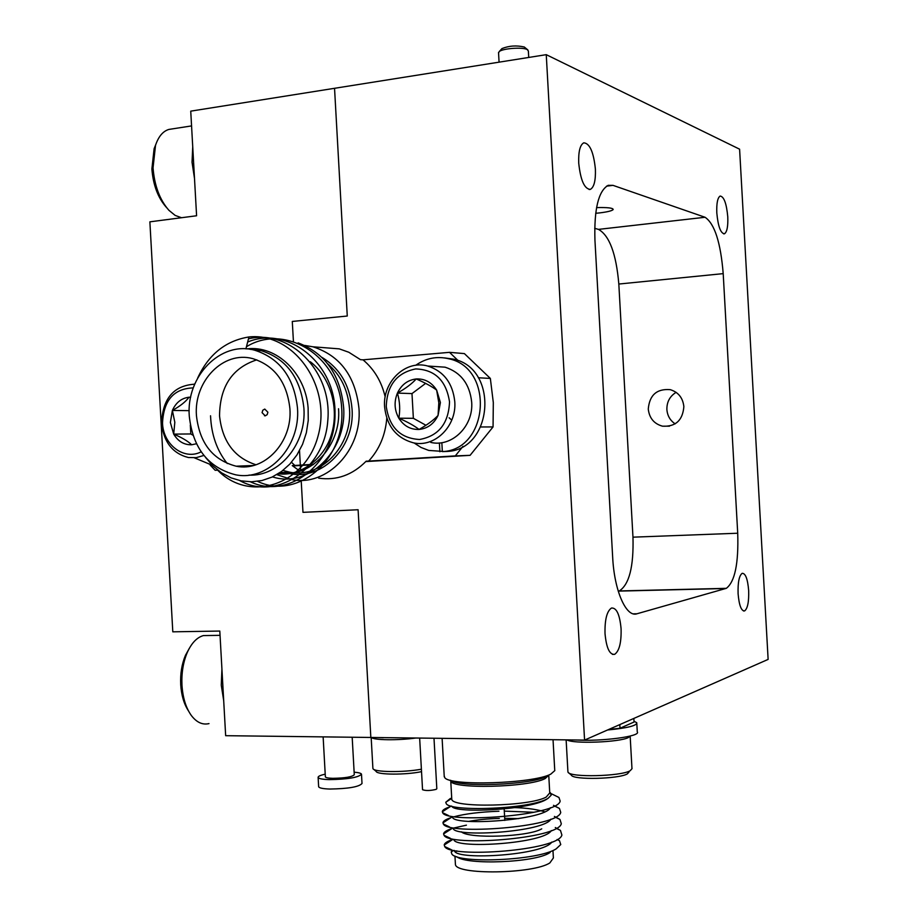 <?xml version="1.0" encoding="UTF-8"?>
<svg xmlns="http://www.w3.org/2000/svg" width="918" height="918" viewBox="0 0 918 918"><rect width="100%" height="100%" fill="white"/><g stroke="black" fill="none" stroke-linecap="round" stroke-linejoin="round"><path stroke-width="1.38" d="M578.719 163.094C580.555 180.272 584.422 189.039 590.343 189.383C594.095 187.249 595.771 180.49 595.392 169.107C593.625 152.101 589.758 143.334 583.779 142.818C580.038 144.872 578.351 151.631 578.719 163.094M716.809 212.942C718.083 226.413 720.63 233.367 724.428 233.792C727.01 232.128 728.123 226.505 727.779 216.9C726.54 203.532 723.992 196.59 720.16 196.05C717.589 197.668 716.465 203.303 716.809 212.942M738.095 593.705C739.105 605.306 741.262 611.055 744.59 610.929C747.642 608.577 748.996 601.772 748.663 590.538C747.688 578.994 745.519 573.257 742.18 573.314C739.139 575.586 737.774 582.379 738.095 593.705M605.019 633.604C606.385 647.959 609.586 654.878 614.635 654.35C619.271 651.114 621.429 642.589 621.084 628.784C619.776 614.532 616.575 607.613 611.491 608.037C606.878 611.147 604.721 619.673 605.019 633.604M676.107 392.342C669.842 396.22 666.766 401.946 666.881 409.508C667.386 415.705 670.151 420.49 675.143 423.864M683.864 406.628C682.705 420.375 675.591 426.893 662.498 426.181C654.064 423.841 649.324 418.138 648.269 409.072C649.496 395.061 656.806 388.589 670.209 389.645C678.31 392.147 682.866 397.815 683.864 406.628M596.562 207.606C607.486 207.319 613.04 207.95 613.19 209.499C612.237 210.761 607.808 211.886 599.902 212.873L595.69 213.297M546.256 54.667L334.542 88.3L347.268 316.021L292.291 321.438L293.404 341.198L292.291 321.438L347.268 316.021L334.542 88.3L190.737 111.147L196.59 215.764L149.875 221.835L172.802 631.825L219.804 631.056L225.656 735.685L370.838 737.464L358.1 509.742L302.974 512.347L301.184 480.321L302.974 512.347L358.1 509.742L370.838 737.464L584.571 740.092L546.256 54.667L739.598 149.186L768.125 659.399L584.571 740.092M300.656 471.003L300.347 465.506L300.656 471.003M300.335 465.128L299.52 450.6L300.335 465.128M613.006 185.356L608.221 185.321C598.444 190.841 594.015 209.143 594.944 240.252L612.673 557.318C614.303 590.917 626.248 617.722 636.966 613.775L726.31 588.335C734.87 581.863 738.669 563.503 737.716 533.232L723.2 273.633C720.664 242.524 714.617 223.728 705.058 217.268L613.006 185.356L606.534 186.159M618.25 591.226L619.271 590.951C629.197 584.605 633.776 566.681 632.972 537.168L618.824 284.041C616.207 253.724 609.414 235.501 598.479 229.385L594.692 228.33M304.627 345.409L312.912 346.797C340.016 355.518 355.369 376.07 358.972 408.441C362.3 450.061 326.934 486.747 291.993 479.632L276.766 474.629M338.547 408.728C341.485 445.689 310.605 478.553 279.497 472.919M298.098 342.873C325.397 353.327 340.589 375.083 343.688 408.131C346.614 451.725 307.874 488.583 272.508 476.878M249.971 349.288L261.274 350.676C286.324 358.72 300.542 377.883 303.904 408.166C306.623 443.933 279.164 476.763 248.985 475.111M205.678 457.589L213.068 466.034L221.628 472.873L231.084 477.876L241.159 480.883L251.578 481.789L261.974 480.539L272.061 477.085L281.436 471.565L289.847 464.083L296.95 454.926L302.55 444.335L306.36 432.757L308.253 420.421L308.115 407.948C305.579 373.178 276.674 345.076 246.885 348.886M289.904 408.625C286.967 382.221 274.574 365.548 252.714 358.617C223.361 350.492 193.606 381.314 196.452 415.659C199.562 443.176 212.781 460.021 236.121 466.195C264.177 472.277 292.601 442.453 289.904 408.625M256.81 359.845C232.288 367.831 219.861 386.501 219.54 415.843C222.282 441.455 234.423 457.749 255.973 464.76M291.454 462.282L294.862 465.46M299.991 471.221L292.268 465.61L294.919 465.506L292.326 465.667M318.707 478.175C336.654 480.699 352.478 475.031 366.167 461.18L368.669 461.088C379.375 449.395 385.411 435.098 386.788 418.183M365.789 461.582L470.085 455.339L493.058 426.927L493.31 402.566L490.35 378.434L478.312 377.757M189.28 416.198C192.883 448.156 208.271 467.675 235.444 474.755C267.804 481.629 300.599 447.169 297.489 408.062C294.104 377.585 279.829 358.307 254.653 350.206C220.549 340.601 185.964 376.38 189.28 416.198M262.078 412.664L262.789 410.231L264.751 409.072L267.895 412.228L267.184 414.661L265.222 415.82L262.078 412.664M310.284 361.738C330.216 376.805 339.396 407.799 331.593 433.95C324.582 458.908 300.014 476.89 278.223 473.745M245.898 348.886L248.95 336.963C293.519 332.075 332.236 385.973 318.018 436.199C305.201 484.865 249.088 503.73 216.958 469.465M248.457 338.868C289.044 328.564 332.672 370.734 327.772 420.811C324.467 469.339 276.18 501.217 239.805 480.607M247.653 342.024C287.185 325.362 335.873 362.771 335.013 413.674C335.816 463.682 288.241 500.138 250.419 481.801M227.285 463.556C216.912 450.577 211.324 434.65 210.543 415.774M246.449 346.74C285.188 322.654 339.293 356.138 341.691 408.407C345.753 460.469 296.801 500.425 257.545 481.342M248.95 336.963C225.736 340.704 208.661 354.382 197.691 377.986M490.35 378.434L464.393 353.602L449.51 352.34L458.22 360.694M292.681 465.965L313.107 464.738M449.51 352.34L363.012 359.833C374.177 369.185 381.567 381.544 385.181 396.886M368.669 461.088L455.305 455.89L463.005 446.332M217.807 470.131L215.168 470.291L210.119 465.001M493.058 426.927L480.803 426.973M312.912 346.797L339.27 348.863L348.806 352.26L360.487 359.661L363.012 359.833M215.168 470.291L217.864 470.177M470.085 455.339L455.305 455.89M292.268 465.61L313.692 464.324M339.27 348.863L322.425 347.543M430.783 442.419C451.84 447.468 473.665 426.239 471.68 402.084C469.672 383.931 460.802 372.295 445.058 367.177L433.571 366.42M449.522 401.843C446.217 380.557 434.937 369.587 415.67 368.933C396.817 372.765 387.017 385.296 386.26 406.525C389.381 427.467 400.489 438.448 419.606 439.481C438.643 435.993 448.615 423.45 449.522 401.843M384.596 406.812C382.473 381.785 405.607 359.569 427.731 366.03C443.715 371.228 452.735 383.104 454.777 401.625C456.808 426.273 434.627 447.927 413.249 442.786C396.312 438.035 386.765 426.044 384.596 406.812M440.411 402.52L436.635 390.058C431.598 382.29 424.793 378.583 416.221 378.95C407.718 379.983 401.453 384.688 397.425 393.088C393.925 401.751 394.384 410.128 398.825 418.206C403.759 425.941 410.495 429.693 419.044 429.452C427.593 428.557 433.927 423.886 438.058 415.441L440.411 402.52M438.815 402.784L436.635 390.058C431.781 386.455 424.977 382.76 416.221 378.95C411.941 383.735 405.676 388.44 397.425 393.088C399.858 401.499 400.328 409.876 398.825 418.206C407.431 421.913 414.179 425.654 419.044 429.452C427.226 424.85 433.56 420.18 438.058 415.441L438.815 402.784M449.109 417.793L450.428 418.987M450.681 419.193L451.828 419.985M425.642 383.368L411.987 393.592L413.364 418.31L425.941 425.275M411.987 393.592L397.425 393.088M413.364 418.31L398.825 418.206M441.845 442.671L442.338 451.599L447.032 451.449C493.218 449.797 499.14 368.497 453.561 359.156L444.427 357.894M414.052 442.935L421.052 447.468L428.717 450.428L444.576 451.53M442.338 451.599C488.732 449.946 494.676 368.187 448.902 358.8C437.014 355.943 425.963 358.1 415.739 365.284M439.883 451.748L439.389 442.958M194.501 178.425L192.034 162.222L192.734 146.765M166.743 207.778L166.169 207.112C157.919 197.726 153.157 185.011 151.883 168.992L154.109 148.727L155.842 144.367M171.815 128.979L168.901 129.427C162.968 131.194 158.504 136.484 155.532 145.285L153.042 167.868C154.465 185.734 159.766 199.894 168.935 210.325L175.154 215.409L181.523 217.727M433.996 738.244L436.819 788.723L436.119 789.377C430.232 790.765 425.7 790.868 422.544 789.71L422.532 789.595M444.209 775.917L444.725 777.557C449.143 786.313 533.083 783.697 550.777 774.138L554.839 770.581M451.725 798.339L451.771 799.188C451.667 808.173 529.617 806.543 546.21 797.076L549.744 792.934L548.78 775.618M450.451 798.408L445.758 802.263L446.182 803.491C449.212 812.109 531.625 809.217 548.126 798.281L551.236 795.114L549.71 792.154M456.82 850.86L455.523 852.088M456.694 856.689C466.585 865.318 534.712 862.622 549.331 852.96L550.1 852.501M557.1 839.511L559.475 840.67L560.76 844.549L556.251 848.794C538.499 860.671 457.68 863.884 451.863 854.05L451.208 851.961L452.367 850.206M552.98 850.756L553.382 857.951L549.882 862.886C533.392 874.039 455.408 875.141 455.42 864.366L455.362 863.345M454.203 850.389L454.605 851.261C458.667 860.453 543.594 855.14 551.81 842.058M453.928 840.004C457.577 849.024 543.972 843.516 551.351 830.606M518.624 818.626L504.682 818.317M499.335 818.408C487.366 818.787 477.234 819.774 468.937 821.358M453.251 828.759C456.487 837.595 544.385 831.892 550.892 819.166M544.73 811.822C535.401 808.896 522.56 807.438 506.22 807.461M452.585 817.502C455.385 826.166 544.822 820.256 550.41 807.737M451.908 806.268C453.848 813.864 533.461 809.871 547.621 798.568M452.735 839.442C447.296 841.278 444.461 843.126 444.22 844.985L444.748 846.58C450.187 858.284 558.442 850.665 561.896 835.036L560.45 830.411L555.31 827.531M466.424 825.156L452.976 828.208M451.908 828.541C446.515 830.342 443.738 832.133 443.589 833.923L444.048 835.288C448.948 846.729 558.385 839.029 561.311 823.71L559.957 819.441L554.415 816.423M534.104 812.281L504.28 811.11M498.933 811.225C480.298 811.948 465.483 813.75 454.479 816.653M450.922 817.686C445.678 819.43 443.027 821.151 442.958 822.849L443.371 824.008C447.72 835.173 558.328 827.393 560.737 812.384L559.452 808.448L553.508 805.327M539.784 802.206L538.533 802.022M449.946 806.83C444.851 808.506 442.315 810.158 442.338 811.776L442.683 812.74C446.481 823.607 558.27 815.746 560.152 801.07L558.936 797.467L551.925 794.013M633.845 718.427L634.04 722.018L620.006 728.261L608.565 729.546M619.811 724.6L620.006 728.261M541.735 828.839C528.665 836.872 468.513 839.052 461.352 831.8M354.141 772.187C358.64 772.554 361.095 773.22 361.497 774.184C358.525 777.489 347.784 779.302 329.275 779.623C322.425 779.416 318.707 778.682 318.121 777.42C317.995 776.33 320.359 775.251 325.213 774.172M361.508 774.459L362.013 783.49C359.053 786.898 348.312 788.746 329.803 789.044C322.952 788.814 319.234 788.046 318.649 786.749L318.638 786.508M352.179 737.234L354.279 774.712C352.282 776.915 345.134 778.12 332.821 778.326C328.242 778.189 325.764 777.707 325.362 776.869L325.362 776.708M501.4 49.193L501.974 48.574C509.042 45.751 516.478 45.223 524.281 47.002L527.873 49.951M528.722 57.444L528.366 50.995L527.219 49.549C522.686 46.979 502.915 48.379 499.3 51.511L498.554 52.911M372.88 768.091L372.983 768.653C373.924 772.233 403.45 772.612 421.396 769.204M415.82 738.015C398.102 740.551 373.5 740.218 371.423 737.475M421.534 771.648C405.848 775.021 377.091 774.872 376.196 771.464L373.833 769.399M391.837 737.728L385.216 737.647M383.254 737.762L377.447 737.544M194.926 383.678L194.306 384.16M194.375 457.841L212.31 465.3M633.994 721.192L636.771 722.741C637 725.679 627.269 728.089 607.567 729.982M636.817 723.545L637.276 731.898C641.338 736.293 601.864 741.618 576.102 739.988M630.196 736.052L628.348 737.556C619.581 742.329 572.843 744.073 566.991 739.874M629.014 772.038L627.327 773.897C618.824 779.061 573.165 780.105 571.421 775.217L568.793 772.887M567.898 771.338L568.058 772.222C569.906 777.615 620.786 776.433 630.196 770.73L632.043 768.63M193.273 387.889C173.892 388.543 163.633 400.259 162.52 423.06C163.129 444.782 184.185 460.698 201.168 451.828M203.876 455.454L196.234 457.657L188.374 457.52C172.63 453.492 163.691 442.086 161.545 423.29C162.647 398.561 173.697 385.537 194.708 384.183M190.68 397.184L188.993 397.23C181.454 398.16 175.912 402.566 172.377 410.449L170.369 422.475L173.697 434.111C178.092 441.409 184.07 444.966 191.655 444.771L196.441 443.761M188.993 397.23C185.792 401.671 180.249 406.077 172.377 410.449L174.822 422.28L173.697 434.111C181.913 437.588 187.903 441.145 191.655 444.771M190.313 425.068L190.818 433.962L192.906 435.201M189.177 410.656L172.377 410.449M190.818 433.962L173.697 434.111M223.694 700.629L221.272 685.172L221.927 668.97M188.477 710.899C183.99 704.095 181.408 695.339 180.708 684.644C180.203 673.789 181.798 664.001 185.482 655.268L189.36 648.269M209.866 635.485L203.36 635.589C196.888 637.425 191.529 643.07 187.272 652.503C183.175 662.211 181.408 673.124 181.971 685.23C182.808 697.783 185.918 707.858 191.323 715.478C196.624 722.42 202.511 725.128 208.994 723.602M633.351 613.844L636.966 613.775M618.698 591.112L725.817 588.507M598.479 229.385L705.058 217.268M618.824 284.041L723.2 273.633M632.972 537.168L737.716 533.232M321.885 357.354C339.901 368.233 349.953 385.399 352.03 408.82C355.381 449.281 318.615 483.556 285.509 472.391M282.893 470.464L289.755 472.196C320.921 478.68 352.466 445.976 349.506 408.9C348.071 390.116 340.819 375.095 327.737 363.861M450.531 780.254C458.128 787.69 530.684 784.959 546.21 776.571L547.908 775.664M548.838 775.171L545.166 778.567C528.55 787.552 450.612 789.331 450.749 780.851L451.771 799.188M589.149 189.533L590.343 189.383M723.705 233.872L724.428 233.792M743.442 610.94L744.59 610.929M612.455 654.373L614.635 654.35M662.498 426.181L669.486 426.17M619.271 590.951L726.31 588.335M279.887 472.655L289.755 472.196L282.916 470.441M265.463 415.785L264.476 415.774M254.653 350.206L261.274 350.676M253.402 465.518L236.121 466.195M427.731 366.03L445.058 367.177M448.902 358.8L453.561 359.156M154.109 148.727L155.532 145.285M168.901 129.427L191.564 125.915M419.652 738.061L422.544 789.71M451.713 798.385L445.758 802.263M444.255 776.789L442.109 738.336M455.42 864.366L454.949 856.024M504.097 807.656L504.808 820.428M451.484 849.781L444.748 846.58M450.463 838.352L444.048 835.288M449.453 826.934L443.371 824.008M448.466 815.517L442.683 812.74M444.22 844.985L452.781 839.465M560.45 830.411L556.216 828.346M443.589 833.923L452.287 828.3M559.957 819.441L555.31 817.169M442.958 822.849L451.794 817.123M559.452 808.448L554.415 805.981M442.338 811.776L451.197 806.015M558.936 797.467L551.052 793.588M451.208 851.961L453.274 850.63M554.713 769.789L553.038 739.701M549.721 792.395L550.398 792.727M323.136 736.879L325.362 776.869M318.121 777.42L318.649 786.749M498.531 52.498L499.071 62.16M501.974 48.574L499.3 51.511M372.903 768.458L371.17 737.475M567.932 772.004L566.131 739.862M631.963 768.412L630.161 736.144M185.482 655.268L187.272 652.503M203.36 635.589L220.045 635.336"/></g></svg>
